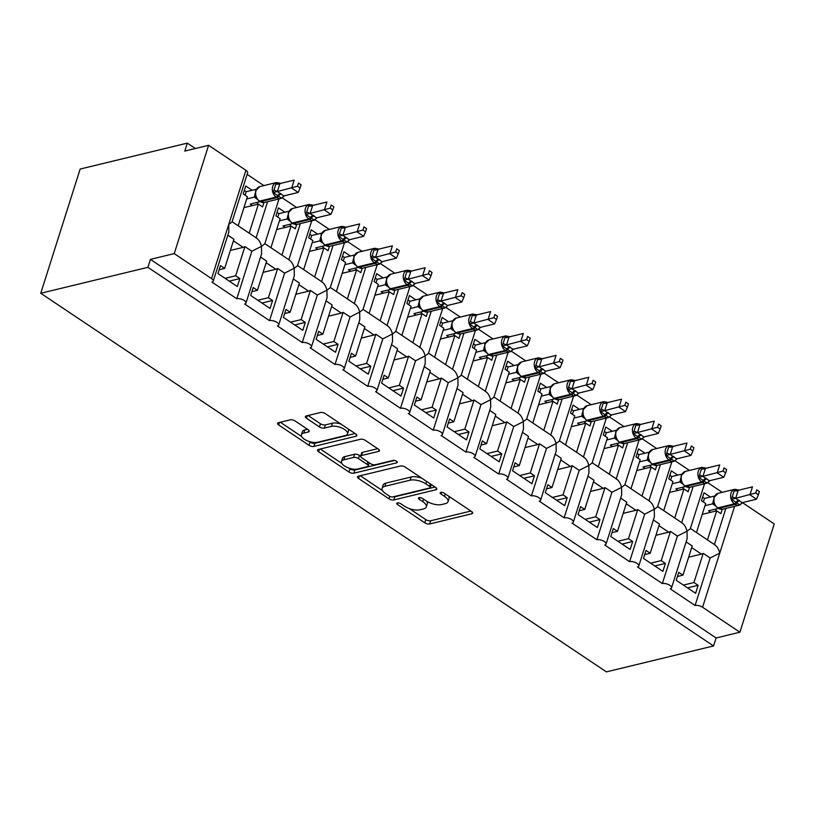 <?xml version="1.0" encoding="UTF-8"?>
<svg xmlns="http://www.w3.org/2000/svg" width="815" height="815" viewBox="0 0 815 815"><rect width="100%" height="100%" fill="white"/><g stroke="black" fill="none" stroke-linecap="round" stroke-linejoin="round"><path stroke-width="1.22" d="M397.323 502.916A2.526 1.06 -162.4 0 0 396.711 503.354A2.526 1.06 -162.4 0 0 397.486 504.516L424.788 522.792A3.617 1.518 -162.4 0 0 429.699 523.953L471.773 513.766A3.617 1.518 -162.4 0 0 472.649 513.134A3.617 1.518 -162.4 0 0 471.539 511.484L444.226 493.197A2.526 1.06 -162.4 0 0 440.793 492.392A2.526 1.06 -162.4 0 0 440.182 492.831A2.526 1.06 -162.4 0 0 440.956 493.992L444.491 496.355A11.563 4.849 -162.4 0 1 448.026 501.663A11.563 4.849 -162.4 0 1 445.235 503.67L441.73 504.526A11.563 4.849 -162.4 0 1 426.021 500.828L422.486 498.464A2.526 1.06 -162.4 0 0 419.053 497.649A2.526 1.06 -162.4 0 0 418.441 498.087A2.526 1.06 -162.4 0 0 419.216 499.249L422.751 501.622A11.563 4.849 -162.4 0 1 426.296 506.92A11.563 4.849 -162.4 0 1 423.494 508.937L419.99 509.783A11.563 4.849 -162.4 0 1 404.291 506.084L400.756 503.721A2.526 1.06 -162.4 0 0 397.323 502.916M295.142 420.998A3.617 1.518 -162.4 0 0 290.232 419.837L278.424 422.7A3.617 1.518 -162.4 0 0 277.548 423.321A3.617 1.518 -162.4 0 0 278.659 424.982L308.987 445.285A3.617 1.518 -162.4 0 0 313.897 446.437L355.972 436.259A3.617 1.518 -162.4 0 0 356.848 435.628A3.617 1.518 -162.4 0 0 355.737 433.967L325.409 413.663A3.617 1.518 -162.4 0 0 320.499 412.512L306.236 415.966A3.617 1.518 -162.4 0 0 305.37 416.587A3.617 1.518 -162.4 0 0 306.471 418.248L319.449 426.938A3.617 1.518 -162.4 0 0 324.36 428.089L331.43 426.388A9.668 4.055 -162.4 0 1 342.229 428.17A9.668 4.055 -162.4 0 1 347.516 433.906A9.668 4.055 -162.4 0 1 345.183 435.587L317.483 442.29A9.668 4.055 -162.4 0 1 306.695 440.507A9.668 4.055 -162.4 0 1 301.397 434.762A9.668 4.055 -162.4 0 1 303.74 433.091L308.355 431.97A3.617 1.518 -162.4 0 0 309.221 431.339A3.617 1.518 -162.4 0 0 308.121 429.678L295.142 420.998M713.563 645.949L147.902 267.33L40.75 293.268L606.411 671.876L713.563 645.949L716.09 637.982L739.898 632.216L702.581 607.246A5.522 2.313 17.6 0 0 695.083 605.474L670.205 588.827A5.522 2.313 -162.4 0 0 671.54 587.87A5.522 2.313 -162.4 0 0 668.514 584.589A5.522 2.313 -162.4 0 0 662.351 583.571L637.462 566.914A5.522 2.313 -162.4 0 0 638.797 565.956A5.522 2.313 -162.4 0 0 635.782 562.676A5.522 2.313 -162.4 0 0 629.608 561.657L604.73 545.001A5.522 2.313 -162.4 0 0 606.065 544.043A5.522 2.313 -162.4 0 0 603.039 540.763A5.522 2.313 -162.4 0 0 596.875 539.744L571.998 523.098A5.522 2.313 -162.4 0 0 573.332 522.13A5.522 2.313 -162.4 0 0 570.306 518.86A5.522 2.313 -162.4 0 0 564.143 517.841L539.265 501.184A5.522 2.313 -162.4 0 0 540.6 500.227A5.522 2.313 -162.4 0 0 537.574 496.946A5.522 2.313 -162.4 0 0 531.411 495.928L506.533 479.271A5.522 2.313 -162.4 0 0 507.867 478.313A5.522 2.313 -162.4 0 0 504.842 475.033A5.522 2.313 -162.4 0 0 498.668 474.014L473.79 457.368A5.522 2.313 -162.4 0 0 475.125 456.4A5.522 2.313 -162.4 0 0 472.099 453.13A5.522 2.313 -162.4 0 0 465.936 452.101L441.058 435.454A5.522 2.313 -162.4 0 0 442.392 434.497A5.522 2.313 -162.4 0 0 439.366 431.216A5.522 2.313 -162.4 0 0 433.203 430.198L408.325 413.541A5.522 2.313 -162.4 0 0 409.66 412.584A5.522 2.313 -162.4 0 0 406.634 409.303A5.522 2.313 -162.4 0 0 400.471 408.284L375.593 391.628A5.522 2.313 -162.4 0 0 376.927 390.67A5.522 2.313 -162.4 0 0 373.902 387.39A5.522 2.313 -162.4 0 0 367.728 386.371L342.85 369.725A5.522 2.313 -162.4 0 0 344.185 368.757A5.522 2.313 -162.4 0 0 341.159 365.487A5.522 2.313 -162.4 0 0 334.996 364.468L310.118 347.811A5.522 2.313 -162.4 0 0 311.452 346.854A5.522 2.313 -162.4 0 0 308.427 343.573A5.522 2.313 -162.4 0 0 302.263 342.555L277.385 325.898A5.522 2.313 -162.4 0 0 278.72 324.94A5.522 2.313 -162.4 0 0 275.694 321.66A5.522 2.313 -162.4 0 0 269.531 320.641L244.653 303.995A5.522 2.313 -162.4 0 0 245.987 303.027A5.522 2.313 -162.4 0 0 242.962 299.757A5.522 2.313 -162.4 0 0 236.788 298.728L211.91 282.082A5.522 2.313 -162.4 0 0 213.245 281.124A5.522 2.313 -162.4 0 0 211.554 278.587L174.237 253.608L208.589 145.314L184.781 151.081L187.307 143.124L195.376 148.513M358.366 476.204A3.617 1.518 -162.4 0 0 357.5 476.836A3.617 1.518 -162.4 0 0 358.6 478.487L388.938 498.79A3.617 1.518 -162.4 0 0 393.839 499.952L435.913 489.764A3.617 1.518 -162.4 0 0 436.789 489.132A3.617 1.518 -162.4 0 0 435.679 487.482L405.35 467.178A3.617 1.518 -162.4 0 0 400.44 466.017L358.366 476.204M348.963 472.038L318.634 451.734A3.617 1.518 -162.4 0 1 317.524 450.074A3.617 1.518 -162.4 0 1 318.4 449.452L360.464 439.265A3.617 1.518 -162.4 0 1 365.375 440.426L378.354 449.116A3.617 1.518 -162.4 0 1 379.464 450.766A3.617 1.518 -162.4 0 1 378.588 451.398L361.524 455.524A3.617 1.518 -162.4 0 0 360.658 456.156A3.617 1.518 -162.4 0 0 361.758 457.816L370.377 463.572A3.617 1.518 -162.4 0 0 375.277 464.733L393.044 460.434A2.526 1.06 -162.4 0 1 395.866 460.903A2.526 1.06 -162.4 0 1 397.251 462.4A2.526 1.06 -162.4 0 1 396.64 462.839L353.873 473.189A3.617 1.518 -162.4 0 1 348.963 472.038L349.971 468.849L348.749 468.034M219.164 269.745L224.665 268.41L220.478 265.609L217.951 273.565L237.328 286.544L239.855 278.577L235.667 275.776L244.918 246.588L251.866 251.234L236.788 298.728M224.665 268.41L233.925 239.223L227.833 235.148M244.918 246.588A8.099 4.187 123.8 0 1 243.135 247.353L230.36 250.45M225.072 278.333L235.667 275.776M256.073 237.939C258.569 239.264 260.362 242.065 261.472 246.354L251.866 251.234M279.005 198.931L264.732 243.93L261.472 246.354L261.584 253.842L245.987 303.027M267.575 201.702L256.124 237.807M208.589 145.314L245.906 170.294A5.522 2.313 -162.4 0 1 247.597 172.831L232 222.016L228.73 224.441L228.852 231.939L213.245 281.124M251.896 291.658L257.397 290.323L253.21 287.522L250.684 295.478L270.06 308.447L272.587 300.49L268.4 297.679L277.66 268.492L284.598 273.137L269.531 320.641M257.397 290.323L266.658 261.136L260.566 257.061M277.66 268.492A8.099 4.187 123.8 0 1 275.877 269.266L263.102 272.353M257.805 300.246L268.4 297.679M288.816 259.853C291.301 261.167 293.094 263.978 294.205 268.257L284.598 273.137M311.738 220.845L297.465 265.833L294.205 268.257L294.317 275.755L278.72 324.94M300.307 223.616L288.856 259.71M284.629 313.561L290.13 312.237L285.943 309.425L283.416 317.392L302.793 330.36L305.319 322.394L301.132 319.592L310.393 290.405L317.33 295.05L302.263 342.555M290.13 312.237L299.39 283.039L293.298 278.964M310.393 290.405A8.099 4.187 123.8 0 1 308.61 291.169L295.835 294.266M290.537 322.159L301.132 319.592M321.548 281.766C324.034 283.08 325.837 285.882 326.937 290.171L317.33 295.05M344.47 242.758L330.207 287.746L326.937 290.171L327.06 297.669L311.452 346.854M333.04 245.519L321.589 281.623M317.361 335.474L322.872 334.14L318.675 331.338L316.149 339.305L335.536 352.274L338.062 344.307L333.865 341.505L343.125 312.318L350.063 316.964L334.996 364.468M322.872 334.14L332.123 304.953L326.041 300.878M343.125 312.318A8.099 4.187 123.8 0 1 341.342 313.082L328.567 316.179M323.28 344.073L333.865 341.505M354.281 303.679C356.766 304.993 358.569 307.795 359.67 312.084L350.063 316.964M377.213 264.671L362.94 309.659L359.67 312.084L359.792 319.582L344.185 368.757M365.772 267.432L354.321 303.537M350.104 357.388L355.605 356.053L351.418 353.252L348.891 361.208L368.268 374.187L370.794 366.22L366.597 363.419L375.858 334.221L382.805 338.867L367.728 386.371M355.605 356.053L364.865 326.866L358.773 322.791M375.858 334.221A8.099 4.187 123.8 0 1 374.075 334.996L361.3 338.082M356.012 365.976L366.597 363.419M387.013 325.582C389.509 326.907 391.302 329.708 392.412 333.997L382.805 338.867M409.945 286.574L395.672 331.562L392.412 333.997L392.524 341.485L376.927 390.67M398.515 289.345L387.064 325.44M382.836 379.291L388.337 377.966L384.15 375.155L381.624 383.121L401 396.09L403.527 388.134L399.34 385.322L408.6 356.135L415.538 360.78L400.471 408.284M388.337 377.966L397.598 348.779L391.506 344.694M408.6 356.135A8.099 4.187 123.8 0 1 406.817 356.909L394.042 359.996M388.745 387.889L399.34 385.322M419.745 347.496C422.241 348.81 424.034 351.611 425.145 355.9L415.538 360.78M442.677 308.488L428.405 353.476L425.145 355.9L425.257 363.398L409.66 412.584M431.247 311.259L419.796 347.353M415.569 401.204L421.07 399.87L416.883 397.068L414.356 405.035L433.733 418.003L436.259 410.037L432.072 407.235L441.333 378.048L448.27 382.693L433.203 430.198M421.07 399.87L430.33 370.682L424.238 366.607M441.333 378.048A8.099 4.187 123.8 0 1 439.55 378.812L426.775 381.909M421.477 409.802L432.072 407.235M452.488 369.409C454.974 370.723 456.777 373.525 457.877 377.814L448.27 382.693M475.41 330.401L461.137 375.389L457.877 377.814L457.999 385.312L442.392 434.497M463.98 333.162L452.529 369.266M448.301 423.117L453.812 421.783L449.615 418.981L447.089 426.938L466.475 439.917L468.992 431.95L464.805 429.148L474.065 399.961L481.003 404.607L465.936 452.101M453.812 421.783L463.063 392.596L456.981 388.521M474.065 399.961A8.099 4.187 123.8 0 1 472.282 400.725L459.507 403.822M454.21 431.706L464.805 429.148M485.22 391.312C487.706 392.636 489.509 395.438 490.61 399.727L481.003 404.607M508.153 352.304L493.88 397.302L490.61 399.727L490.732 407.215L475.125 456.4M496.712 355.075L485.261 391.18M481.044 445.031L486.545 443.696L482.348 440.895L479.831 448.851L499.208 461.82L501.734 453.863L497.537 451.052L506.798 421.864L513.735 426.51L498.668 474.014M486.545 443.696L495.805 414.509L489.713 410.434M506.798 421.864A8.099 4.187 123.8 0 1 505.015 422.639L492.24 425.725M486.952 453.619L497.537 451.052M517.953 413.225C520.449 414.54 522.242 417.351 523.352 421.63L513.735 426.51M540.885 374.217L526.612 419.205L523.352 421.63L523.464 429.128L507.867 478.313M529.455 376.988L518.004 413.083M513.776 466.934L519.277 465.61L515.09 462.798L512.564 470.764L531.94 483.733L534.467 475.766L530.28 472.965L539.54 443.778L546.478 448.423L531.411 495.928M519.277 465.61L528.538 436.412L522.446 432.337M539.54 443.778A8.099 4.187 123.8 0 1 537.757 444.542L524.972 447.639M519.685 475.532L530.28 472.965M550.685 435.139C553.181 436.453 554.974 439.254 556.085 443.543L546.478 448.423M573.617 396.131L559.345 441.119L556.085 443.543L556.197 451.041L540.6 500.227M562.187 398.892L550.736 434.996M546.508 488.847L552.01 487.513L547.823 484.711L545.296 492.678L564.673 505.646L567.199 497.68L563.012 494.878L572.273 465.691L579.21 470.337L564.143 517.841M552.01 487.513L561.27 458.325L555.178 454.25M572.273 465.691A8.099 4.187 123.8 0 1 570.49 466.455L557.715 469.552M552.417 497.445L563.012 494.878M583.428 457.052C585.914 458.366 587.717 461.168 588.817 465.457L579.21 470.337M606.35 418.034L592.077 463.032L588.817 465.457L588.939 472.945L573.332 522.13M594.919 420.805L583.469 456.909M579.241 510.761L584.742 509.426L580.555 506.624L578.029 514.581L597.405 527.55L599.932 519.593L595.745 516.792L605.005 487.594L611.943 492.24L596.875 539.744M584.742 509.426L594.003 480.239L587.921 476.164M605.005 487.594A8.099 4.187 123.8 0 1 603.222 488.368L590.447 491.455M585.15 519.349L595.745 516.792M616.16 478.955C618.646 480.28 620.449 483.081 621.55 487.37L611.943 492.24M639.092 439.947L624.82 484.935L621.55 487.37L621.672 494.858L606.065 544.043M627.652 442.718L616.201 478.812M611.984 532.664L617.485 531.339L613.288 528.528L610.761 536.494L630.148 549.463L632.674 541.506L628.477 538.695L637.738 509.507L644.675 514.153L629.608 561.657M617.485 531.339L626.745 502.152L620.653 498.067M637.738 509.507A8.099 4.187 123.8 0 1 635.955 510.282L623.18 513.369M617.892 541.262L628.477 538.695M648.893 500.868C651.389 502.183 653.182 504.984 654.282 509.273L644.675 514.153M671.825 461.861L657.552 506.849L654.282 509.273L654.404 516.771L638.797 565.956M660.394 464.632L648.944 500.726M644.716 554.577L650.217 553.242L646.03 550.441L643.504 558.407L662.88 571.376L665.407 563.409L661.22 560.608L670.47 531.421L677.418 536.066L662.351 583.571M650.217 553.242L659.478 524.055L653.386 519.98M670.47 531.421A8.099 4.187 123.8 0 1 668.697 532.185L655.912 535.282M650.625 563.175L661.22 560.608M681.625 522.782C684.121 524.096 685.914 526.898 687.025 531.186L677.418 536.066M704.557 483.774L690.285 528.762L687.025 531.186L687.137 538.684L671.54 587.87M693.127 486.535L681.676 522.639M238.184 225.796L247.393 196.751L243.206 193.939L245.733 185.983L252.151 190.272M263.968 202.558L262.583 206.918L258.396 204.107L249.186 233.161M263.897 185.596L247.118 174.359M258.396 204.107L243.95 207.611M270.916 247.709L280.136 218.654L275.939 215.853L278.465 207.896L284.883 212.185M296.701 224.471L295.315 228.821L291.128 226.02L281.919 255.064M296.629 207.499L282.326 197.933M291.128 226.02L276.682 229.514M303.649 269.612L312.868 240.568L308.671 237.766L311.198 229.799L317.616 234.099M329.433 246.385L328.058 250.735L323.861 247.933L314.651 276.978M329.362 229.412L315.069 219.836M323.861 247.933L309.425 251.428M336.391 291.526L345.601 262.481L341.414 259.679L343.94 251.713L350.348 256.012M362.176 268.288L360.79 272.648L356.603 269.846L347.384 298.891M362.105 251.326L347.801 241.749M356.603 269.846L342.157 273.341M369.124 313.439L378.333 284.394L374.146 281.582L376.673 273.626L383.091 277.915M394.908 290.201L393.523 294.561L389.336 291.75L380.116 320.794M394.837 273.229L380.534 263.663M389.336 291.75L374.89 295.244M401.856 335.352L411.066 306.297L406.879 303.496L409.405 295.529L415.823 299.828M427.641 312.114L426.255 316.464L422.068 313.663L412.859 342.707M427.569 295.142L413.266 285.576M422.068 313.663L407.622 317.157M434.589 357.255L443.808 328.211L439.611 325.409L442.138 317.443L448.556 321.742M460.373 334.028L458.998 338.378L454.801 335.576L445.591 364.621M460.302 317.055L446.009 307.479M454.801 335.576L440.365 339.071M467.331 379.169L476.541 350.124L472.354 347.312L474.88 339.356L481.288 343.645M493.106 355.931L491.73 360.291L487.543 357.479L478.324 386.534M493.044 338.969L478.741 329.392M487.543 357.479L473.097 360.984M500.064 401.082L509.273 372.027L505.086 369.226L507.613 361.269L514.031 365.558M525.848 377.844L524.463 382.194L520.276 379.393L511.056 408.437M525.777 360.872L511.474 351.306M520.276 379.393L505.83 382.887M532.796 422.985L542.006 393.94L537.818 391.139L540.345 383.172L546.763 387.471M558.581 399.757L557.195 404.108L553.008 401.306L543.799 430.351M558.509 382.785L544.206 373.209M553.008 401.306L538.562 404.8M565.529 444.898L574.748 415.854L570.551 413.052L573.077 405.086L579.496 409.385M591.313 421.661L589.938 426.021L585.741 423.219L576.531 452.264M591.242 404.698L576.949 395.122M585.741 423.219L571.305 426.714M598.261 466.812L607.481 437.767L603.294 434.955L605.82 426.999L612.228 431.288M624.045 443.574L622.67 447.934L618.483 445.122L609.263 474.167M623.984 426.602L609.681 417.036M618.483 445.122L604.037 448.617M631.004 488.715L640.213 459.67L636.026 456.869L638.553 448.902L644.971 453.201M656.788 465.487L655.403 469.837L651.216 467.036L641.996 496.08M656.717 448.515L642.414 438.939M651.216 467.036L636.77 470.53M663.736 510.628L672.945 481.584L668.758 478.782L671.285 470.815L677.703 475.114M689.521 487.401L688.135 491.751L683.948 488.949L674.739 517.994M689.449 470.428L675.146 460.852M683.948 488.949L669.502 492.443M677.448 576.49L682.95 575.156L678.763 572.354L676.236 580.311L695.613 593.289L698.139 585.323L693.952 582.521L703.213 553.334L710.15 557.98L695.083 605.474M682.95 575.156L692.21 545.968L686.118 541.894M703.213 553.334A8.099 4.187 123.8 0 1 701.43 554.098L688.655 557.195M683.357 585.078L693.952 582.521M725.859 508.448L714.409 544.552M710.15 557.98L719.757 553.1C718.657 548.811 716.854 546.009 714.368 544.685M696.468 532.541L705.688 503.497L701.491 500.685L704.017 492.729L710.436 497.018M722.253 509.304L720.878 513.664L716.68 510.852L707.471 539.907M722.182 492.331L707.889 482.765M716.68 510.852L702.245 514.357M742.638 502.774L774.25 523.933L739.898 632.216M147.902 267.33L150.429 259.374L174.237 253.608M150.429 259.374L716.09 637.982M40.75 293.268L80.155 169.051L187.307 143.124M687.544 587.89L698.139 585.323M654.812 565.977L665.407 563.409M622.079 544.063L632.674 541.506M589.347 522.16L599.932 519.593M556.604 500.247L567.199 497.68M523.872 478.334L534.467 475.766M491.139 456.42L501.734 453.863M458.407 434.517L468.992 431.95M425.674 412.604L436.259 410.037M392.932 390.691L403.527 388.134M360.199 368.788L370.794 366.22M327.467 346.874L338.062 344.307M294.735 324.961L305.319 322.394M261.992 303.048L272.587 300.49M229.26 281.144L239.855 278.577M426.296 506.92L427.305 503.741A11.563 4.849 -162.4 0 0 426.805 501.327M448.026 501.663L449.045 498.474A11.563 4.849 -162.4 0 0 448.576 496.111M409.293 508.56L425.807 519.613A3.617 1.518 -162.4 0 0 430.707 520.765L470.887 511.046M393.268 496.804A3.617 1.518 -162.4 0 0 394.857 496.763L435.027 487.044M360.271 475.746L382.571 490.671M389.376 496.111A2.526 1.06 -162.4 0 0 392.81 496.916L429.739 487.981A2.526 1.06 -162.4 0 0 430.351 487.543A2.526 1.06 -162.4 0 0 429.576 486.382L425.858 483.886A11.563 4.849 -162.4 0 0 410.149 480.188L384.904 486.3A11.563 4.849 -162.4 0 0 382.113 488.307A11.563 4.849 -162.4 0 0 385.648 493.615L389.376 496.111M421.854 478.232A11.563 4.849 -162.4 0 0 411.157 476.999L410.149 480.188M382.113 488.307L383.121 485.119A11.563 4.849 -162.4 0 1 385.913 483.112L411.157 476.999M341.842 463.409L320.295 448.994M377.702 448.668L362.543 452.345A3.617 1.518 -162.4 0 0 361.666 452.967L360.658 456.156M394.409 460.444L354.882 470.011L353.873 473.189M343.828 459.813A9.668 4.055 -162.4 0 0 341.485 461.494A9.668 4.055 -162.4 0 0 346.782 467.229A9.668 4.055 -162.4 0 0 357.571 469.012L367.331 466.659A3.617 1.518 -162.4 0 0 368.207 466.027A3.617 1.518 -162.4 0 0 367.096 464.367L358.488 458.601A3.617 1.518 -162.4 0 0 353.578 457.449L343.828 459.813L344.837 456.624A9.668 4.055 -162.4 0 0 342.494 458.305L341.485 461.494M368.207 466.027L369.215 462.839A3.617 1.518 -162.4 0 0 369.226 462.808M344.837 456.624L354.596 454.261A3.617 1.518 -162.4 0 1 359.497 455.422L360.648 456.186M349.971 468.849A3.617 1.518 -162.4 0 0 354.882 470.011M301.397 434.762L302.406 431.583A9.668 4.055 -162.4 0 1 304.749 429.902L307.459 429.24M347.516 433.906L348.535 430.728A9.668 4.055 -162.4 0 0 348.28 428.975M340.935 424.065A9.668 4.055 -162.4 0 0 332.439 423.199L331.43 426.388M308.141 415.507L320.468 423.749A3.617 1.518 -162.4 0 0 325.368 424.91L332.439 423.199M308.997 441.424L310.006 442.097A3.617 1.518 -162.4 0 0 314.906 443.258L355.085 433.529M280.329 422.241L301.652 436.514M741.63 502.916A4.044 0.703 27.6 0 0 741.874 503.191L739.908 504.994L731.462 499.34L734.621 489.387L737.514 489.774M755.76 492.983L758.378 494.736L759.386 491.557L756.768 489.805L755.76 492.983L735.568 498.291L742.119 502.672L756.483 499.198L749.943 494.807L752.459 486.85L738.207 490.304L735.68 498.26M756.768 489.805L759.386 491.557M734.621 489.387L738.207 490.304M710.731 512.299L708.5 510.811L718.26 508.448M715.285 505.83L712.646 503.833L713.502 499.982M704.985 505.687L712.646 503.833M703.376 501.948L704.486 498.464L714.592 496.019M702.601 497.201L704.486 498.464M713.634 501.307L714.47 504.475L717.282 507.796A1.844 0.947 -56.2 0 0 717.801 507.867L718.586 508.387A7.916 5.909 76.4 0 0 722.62 509.232L739.286 505.198A7.916 5.909 -103.6 0 1 735.252 504.353L718.586 508.387A1.844 0.947 123.8 0 1 718.066 508.326L722.62 509.232M714.327 503.487L712.748 503.813M735.568 498.291L731.462 499.34M742.119 502.672L739.908 504.994M758.378 494.736L756.483 499.198M716.242 508.937L715.55 511.127M708.897 481.003A4.044 0.703 27.6 0 0 709.132 481.278L707.175 483.081L698.73 477.427L701.888 467.474L704.781 467.871M723.027 471.08L725.635 472.832L726.644 469.644L724.036 467.892L723.027 471.08L702.836 476.378L709.386 480.758L723.751 477.284L717.2 472.904L719.727 464.937L705.464 468.391L702.938 476.357M724.036 467.892L726.644 469.644M701.888 467.474L705.464 468.391M677.999 490.386L675.767 488.898L685.517 486.535M682.552 483.916L679.914 481.93L680.769 478.079M672.253 483.784L679.914 481.93M670.643 480.035L671.743 476.551L681.849 474.106M669.869 475.288L671.743 476.551M680.892 479.393L681.737 482.562L684.549 485.893A1.844 0.947 -56.2 0 0 685.069 485.954L685.853 486.474A7.916 5.909 76.4 0 0 689.887 487.319L706.554 483.285A7.916 5.909 -103.6 0 1 702.52 482.439L685.853 486.474A1.844 0.947 123.8 0 1 685.334 486.412L689.887 487.319M681.595 481.573L680.016 481.899M702.836 476.378L698.73 477.427M709.386 480.758L707.175 483.081M725.635 472.832L723.751 477.284M683.51 487.024L682.807 489.224M676.165 459.1A4.044 0.703 27.6 0 0 676.399 459.375L674.443 461.168L665.998 455.514L669.146 445.561L672.049 445.958M690.285 449.167L692.903 450.919L693.911 447.741L691.293 445.988L690.285 449.167L670.103 454.464L676.654 458.855L691.018 455.371L684.468 450.99L686.994 443.024L672.732 446.477L670.205 454.444M691.293 445.988L693.911 447.741M669.146 445.561L672.732 446.477M645.256 468.472L643.035 466.985L652.784 464.621M649.81 462.003L647.181 460.017L648.037 456.166M639.52 461.871L647.181 460.017M637.911 458.132L639.011 454.638L649.117 452.193M637.126 453.385L639.011 454.638M648.159 457.48L649.005 460.648L651.806 463.98A1.844 0.947 -56.2 0 0 652.326 464.041L653.11 464.57A7.916 5.909 76.4 0 0 657.145 465.416L673.822 461.382A7.916 5.909 -103.6 0 1 669.787 460.536L653.11 464.57A1.844 0.947 123.8 0 1 652.601 464.509L657.145 465.416M648.862 459.66L647.283 459.986M670.103 454.464L665.998 455.514M676.654 458.855L674.443 461.168M692.903 450.919L691.018 455.371M650.767 465.11L650.075 467.311M643.422 437.186A4.044 0.703 27.6 0 0 643.667 437.461L641.7 439.254L633.255 433.6L636.413 423.647L639.317 424.045M657.552 427.254L660.17 429.006L661.179 425.827L658.561 424.075L657.552 427.254L637.361 432.561L643.911 436.942L658.275 433.458L651.735 429.077L654.262 421.121L639.999 424.574L637.473 432.531M658.561 424.075L661.179 425.827M636.413 423.647L639.999 424.574M612.523 446.569L610.303 445.072L620.052 442.718M617.077 440.09L614.439 438.103L615.294 434.252M606.778 439.957L614.439 438.103M605.168 436.219L606.279 432.734L616.385 430.289M604.394 431.471L606.279 432.734M615.427 435.567L616.262 438.735L619.074 442.066A1.844 0.947 -56.2 0 0 619.594 442.127L620.378 442.657A7.916 5.909 76.4 0 0 624.412 443.503L641.079 439.468A7.916 5.909 -103.6 0 1 637.045 438.623L620.378 442.657A1.844 0.947 123.8 0 1 619.858 442.596L624.412 443.503M616.12 437.757L614.551 438.083M637.361 432.561L633.255 433.6M643.911 436.942L641.7 439.254M660.17 429.006L658.275 433.458M618.035 443.207L617.342 445.397M610.69 415.273A4.044 0.703 27.6 0 0 610.934 415.548L608.968 417.351L600.523 411.697L603.681 401.744L606.574 402.131M624.82 405.35L627.438 407.093L628.447 403.914L625.828 402.162L624.82 405.35L604.628 410.648L611.179 415.029L625.543 411.555L619.003 407.174L621.529 399.207L607.267 402.661L604.74 410.617M625.828 402.162L628.447 403.914M603.681 401.744L607.267 402.661M579.791 424.656L577.56 423.168L587.32 420.805M584.345 418.187L581.706 416.2L582.562 412.349M574.045 418.054L581.706 416.2M572.436 414.305L573.546 410.821L583.652 408.376M571.661 409.558L573.546 410.821M582.694 413.663L583.53 416.832L586.342 420.153A1.844 0.947 -56.2 0 0 586.861 420.224L587.646 420.744A7.916 5.909 76.4 0 0 591.68 421.589L608.347 417.555A7.916 5.909 -103.6 0 1 604.312 416.71L587.646 420.744A1.844 0.947 123.8 0 1 587.126 420.683L591.68 421.589M583.387 415.844L581.808 416.17M604.628 410.648L600.523 411.697M611.179 415.029L608.968 417.351M627.438 407.093L625.543 411.555M585.302 421.294L584.61 423.494M577.957 393.36A4.044 0.703 27.6 0 0 578.192 393.645L576.236 395.438L567.79 389.784L570.948 379.831L573.841 380.228M592.087 383.437L594.695 385.189L595.704 382.001L593.096 380.259L592.087 383.437L571.896 388.735L578.446 393.125L592.811 389.641L586.26 385.261L588.787 377.294L574.524 380.748L572.008 388.714M593.096 380.259L595.704 382.001M570.948 379.831L574.524 380.748M547.059 402.742L544.827 401.255L554.577 398.892M551.612 396.273L548.974 394.287L549.83 390.436M541.313 396.141L548.974 394.287M539.703 392.402L540.814 388.908L550.909 386.463M538.929 387.655L540.814 388.908M549.962 391.75L550.797 394.918L553.609 398.25A1.844 0.947 -56.2 0 0 554.129 398.311L554.913 398.841A7.916 5.909 76.4 0 0 558.947 399.676L575.614 395.642A7.916 5.909 -103.6 0 1 571.58 394.806L554.913 398.841A1.844 0.947 123.8 0 1 554.394 398.769L558.947 399.676M550.655 393.93L549.076 394.256M571.896 388.735L567.79 389.784M578.446 393.125L576.236 395.438M594.695 385.189L592.811 389.641M552.57 399.381L551.867 401.581M545.225 371.457A4.044 0.703 27.6 0 0 545.459 371.732L543.503 373.525L535.058 367.871L538.216 357.917L541.109 358.315M559.345 361.524L561.963 363.276L562.971 360.098L560.353 358.345L559.345 361.524L539.163 366.821L545.714 371.212L560.078 367.728L553.528 363.347L556.054 355.391L541.792 358.834L539.265 366.801M560.353 358.345L562.971 360.098M538.216 357.917L541.792 358.834M514.326 380.839L512.095 379.342L521.845 376.988M518.87 374.36L516.241 372.373L517.097 368.523M508.58 374.228L516.241 372.373M506.971 370.489L508.071 367.005L518.177 364.549M506.186 365.741L508.071 367.005M517.219 369.837L518.065 373.005L520.866 376.336A1.844 0.947 -56.2 0 0 521.386 376.398L522.17 376.927A7.916 5.909 76.4 0 0 526.205 377.773L542.882 373.739A7.916 5.909 -103.6 0 1 538.847 372.893L522.17 376.927A1.844 0.947 123.8 0 1 521.661 376.866L526.205 377.773M517.922 372.017L516.343 372.353M539.163 366.821L535.058 367.871M545.714 371.212L543.503 373.525M561.963 363.276L560.078 367.728M519.838 377.467L519.135 379.668M512.482 349.543A4.044 0.703 27.6 0 0 512.727 349.818L510.771 351.622L502.315 345.968L505.473 336.014L508.377 336.401M526.612 339.611L529.23 341.363L530.239 338.184L527.621 336.432L526.612 339.611L506.421 344.918L512.971 349.299L527.346 345.825L520.795 341.434L523.322 333.478L509.059 336.931L506.533 344.888M527.621 336.432L530.239 338.184M505.473 336.014L509.059 336.931M481.584 358.926L479.363 357.439L489.112 355.075M486.137 352.457L483.499 350.46L484.355 346.609M475.848 352.314L483.499 350.46M474.228 348.576L475.339 345.091L485.445 342.646M473.454 343.828L475.339 345.091M484.487 347.934L485.322 351.092L488.134 354.423A1.844 0.947 -56.2 0 0 488.654 354.494L489.438 355.014A7.916 5.909 76.4 0 0 493.472 355.86L510.139 351.825A7.916 5.909 -103.6 0 1 506.105 350.98L489.438 355.014A1.844 0.947 123.8 0 1 488.919 354.953L493.472 355.86M485.19 350.114L483.611 350.44M506.421 344.918L502.315 345.968M512.971 349.299L510.771 351.622M529.23 341.363L527.346 345.825M487.095 355.564L486.402 357.754M479.75 327.63A4.044 0.703 27.6 0 0 479.994 327.905L478.028 329.708L469.583 324.054L472.741 314.101L475.644 314.498M493.88 317.707L496.498 319.46L497.507 316.271L494.888 314.519L493.88 317.707L473.688 323.005L480.239 327.386L494.603 323.912L488.063 319.531L490.589 311.564L476.327 315.018L473.8 322.985M494.888 314.519L497.507 316.271M472.741 314.101L476.327 315.018M448.851 337.013L446.63 335.525L456.38 333.162M453.405 330.544L450.766 328.557L451.622 324.706M443.105 330.411L450.766 328.557M441.496 326.662L442.606 323.178L452.712 320.733M440.721 321.915L442.606 323.178M451.755 326.02L452.59 329.179L455.402 332.52A1.844 0.947 -56.2 0 0 455.921 332.581L456.706 333.101A7.916 5.909 76.4 0 0 460.74 333.946L477.407 329.912A7.916 5.909 -103.6 0 1 473.372 329.066L456.706 333.101A1.844 0.947 123.8 0 1 456.186 333.04L460.74 333.946M452.447 328.201L450.868 328.527M473.688 323.005L469.583 324.054M480.239 327.386L478.028 329.708M496.498 319.46L494.603 323.912M454.363 333.651L453.67 335.851M447.017 305.727A4.044 0.703 27.6 0 0 447.252 306.002L445.296 307.795L436.85 302.141L440.008 292.188L442.902 292.585M461.147 295.794L463.755 297.546L464.764 294.368L462.156 292.616L461.147 295.794L440.956 301.092L447.506 305.482L461.871 301.998L455.32 297.618L457.847 289.651L443.594 293.105L441.068 301.071M462.156 292.616L464.764 294.368M440.008 292.188L443.594 293.105M416.119 315.099L413.888 313.612L423.637 311.248M420.672 308.63L418.034 306.644L418.89 302.793M410.373 308.498L418.034 306.644M408.763 304.759L409.874 301.265L419.97 298.82M407.989 300.012L409.874 301.265M419.022 304.107L419.857 307.275L422.669 310.607A1.844 0.947 -56.2 0 0 423.189 310.668L423.973 311.198A7.916 5.909 76.4 0 0 428.007 312.043L444.674 308.009A7.916 5.909 -103.6 0 1 440.64 307.163L423.973 311.198A1.844 0.947 123.8 0 1 423.454 311.136L428.007 312.043M419.715 306.287L418.136 306.613M440.956 301.092L436.85 302.141M447.506 305.482L445.296 307.795M463.755 297.546L461.871 301.998M421.63 311.738L420.927 313.938M414.285 283.814A4.044 0.703 27.6 0 0 414.519 284.089L412.563 285.882L404.118 280.238L407.276 270.285L410.169 270.672M428.405 273.881L431.023 275.633L432.031 272.454L429.413 270.702L428.405 273.881L408.223 279.188L414.774 283.569L429.138 280.095L422.588 275.704L425.114 267.748L410.852 271.201L408.325 279.158M429.413 270.702L432.031 272.454M407.276 270.285L410.852 271.201M383.386 293.196L381.155 291.699L390.905 289.345M387.93 286.717L385.301 284.73L386.157 280.88M377.64 286.585L385.301 284.73M376.031 282.846L377.131 279.362L387.237 276.917M375.257 278.098L377.131 279.362M386.279 282.204L387.125 285.362L389.937 288.693A1.844 0.947 -56.2 0 0 390.446 288.755L391.241 289.284A7.916 5.909 76.4 0 0 395.275 290.13L411.942 286.096A7.916 5.909 -103.6 0 1 407.907 285.25L391.241 289.284A1.844 0.947 123.8 0 1 390.721 289.223L395.275 290.13M386.982 284.384L385.403 284.71M408.223 279.188L404.118 280.238M414.774 283.569L412.563 285.882M431.023 275.633L429.138 280.095M388.898 289.834L388.195 292.025M381.542 261.9A4.044 0.703 27.6 0 0 381.787 262.175L379.831 263.978L371.375 258.324L374.533 248.371L377.437 248.758M395.672 251.978L398.291 253.72L399.299 250.541L396.681 248.789L395.672 251.978L375.481 257.275L382.031 261.656L396.406 258.182L389.855 253.801L392.382 245.835L378.119 249.288L375.593 257.245M396.681 248.789L399.299 250.541M374.533 248.371L378.119 249.288M350.644 271.283L348.423 269.796L358.172 267.432M355.197 264.814L352.559 262.827L353.415 258.976M344.908 264.681L352.559 262.827M343.298 260.932L344.399 257.448L354.505 255.003M342.514 256.185L344.399 257.448M353.547 260.291L354.393 263.459L357.194 266.78A1.844 0.947 -56.2 0 0 357.714 266.851L358.498 267.371A7.916 5.909 76.4 0 0 362.532 268.216L379.199 264.182A7.916 5.909 -103.6 0 1 375.165 263.337L358.498 267.371A1.844 0.947 123.8 0 1 357.979 267.31L362.532 268.216M354.25 262.471L352.671 262.797M375.481 257.275L371.375 258.324M382.031 261.656L379.831 263.978M398.291 253.72L396.406 258.182M356.155 267.921L355.462 270.122M348.81 239.987A4.044 0.703 27.6 0 0 349.054 240.272L347.088 242.065L338.643 236.411L341.801 226.458L344.704 226.855M362.94 230.064L365.558 231.817L366.567 228.628L363.948 226.886L362.94 230.064L342.748 235.362L349.299 239.753L363.663 236.268L357.123 231.888L359.649 223.921L345.387 227.375L342.86 235.341M363.948 226.886L366.567 228.628M341.801 226.458L345.387 227.375M317.911 249.37L315.69 247.882L325.44 245.519M322.465 242.901L319.826 240.914L320.682 237.063M312.165 242.768L319.826 240.914M310.556 239.029L311.666 235.535L321.772 233.09M309.781 234.282L311.666 235.535M320.815 238.377L321.65 241.535L324.462 244.877A1.844 0.947 -56.2 0 0 324.981 244.938L325.766 245.468A7.916 5.909 76.4 0 0 329.8 246.303L346.467 242.269A7.916 5.909 -103.6 0 1 342.432 241.434L325.766 245.468A1.844 0.947 123.8 0 1 325.246 245.397L329.8 246.303M321.507 240.557L319.928 240.883M342.748 235.362L338.643 236.411M349.299 239.753L347.088 242.065M365.558 231.817L363.663 236.268M323.423 246.008L322.73 248.208M316.077 218.084A4.044 0.703 27.6 0 0 316.322 218.359L314.356 220.152L305.91 214.498L309.068 204.545L311.962 204.942M330.207 208.151L332.815 209.903L333.834 206.725L331.216 204.972L330.207 208.151L310.016 213.449L316.566 217.839L330.931 214.355L324.38 209.975L326.907 202.018L312.654 205.462L310.128 213.428M331.216 204.972L333.834 206.725M309.068 204.545L312.654 205.462M285.179 227.467L282.948 225.969L292.697 223.616M289.733 220.987L287.094 219.001L287.95 215.15M279.433 220.855L287.094 219.001M277.823 217.116L278.934 213.632L289.04 211.187M277.049 212.369L278.934 213.632M288.082 216.464L288.918 219.632L291.729 222.964A1.844 0.947 -56.2 0 0 292.249 223.025L293.033 223.555A7.916 5.909 76.4 0 0 297.068 224.4L313.734 220.366A7.916 5.909 -103.6 0 1 309.7 219.52L293.033 223.555A1.844 0.947 123.8 0 1 292.514 223.493L297.068 224.4M288.775 218.644L287.196 218.98M310.016 213.449L305.91 214.498M316.566 217.839L314.356 220.152M332.815 209.903L330.931 214.355M290.69 224.094L289.987 226.295M283.345 196.171A4.044 0.703 27.6 0 0 283.579 196.446L281.623 198.249L273.178 192.595L276.336 182.642L279.229 183.029M297.465 186.238L300.083 187.99L301.092 184.811L298.484 183.059L297.465 186.238L277.283 191.545L283.834 195.926L298.198 192.452L291.648 188.071L294.174 180.105L279.912 183.558L277.385 191.515M298.484 183.059L301.092 184.811M276.336 182.642L279.912 183.558M252.446 205.553L250.215 204.066L259.965 201.702M256.99 199.084L254.362 197.098L255.217 193.237M246.701 198.942L254.362 197.098M245.091 195.203L246.191 191.719L256.297 189.274M244.317 190.455L246.191 191.719M255.339 194.561L256.185 197.729L258.997 201.05A1.844 0.947 -56.2 0 0 259.506 201.122L260.301 201.641A7.916 5.909 76.4 0 0 264.335 202.487L281.002 198.453A7.916 5.909 -103.6 0 1 276.968 197.607L260.301 201.641A1.844 0.947 123.8 0 1 259.781 201.58L264.335 202.487M256.042 196.741L254.463 197.067M277.283 191.545L273.178 192.595M283.834 195.926L281.623 198.249M300.083 187.99L298.198 192.452M257.958 202.191L257.255 204.382M398.005 502.855L397.486 504.516M441.486 492.331L440.956 493.992M419.745 497.588L419.216 499.249M245.906 170.294L211.554 278.587M734.59 506.339L702.581 607.246M701.43 554.098L691.701 547.588M668.697 532.185L658.958 525.675M635.955 510.282L626.226 503.762M603.222 488.368L593.493 481.859M570.49 466.455L560.761 459.945M537.757 444.542L528.028 438.032M505.015 422.639L495.286 416.119M472.282 400.725L462.553 394.216M439.55 378.812L429.821 372.302M406.817 356.909L397.088 350.389M374.075 334.996L364.346 328.486M341.342 313.082L331.613 306.572M308.61 291.169L298.881 284.659M275.877 269.266L266.148 262.746M243.135 247.353L233.406 240.843M423.535 499.157L422.751 501.622M445.265 493.9L444.491 496.355M472.293 512.126L471.773 513.766M430.707 520.765L429.699 523.953M425.807 519.613L424.788 522.792M436.433 488.124L435.913 489.764M394.857 496.763L393.839 499.952M389.723 496.315L388.938 498.79M359.405 475.95L358.6 478.487M430.361 483.916L429.576 486.382M426.632 481.421L425.858 483.886M385.913 483.112L384.904 486.3M319.439 449.197L318.634 451.734M379.107 449.748L378.588 451.398M362.543 452.345L361.524 455.524M397.007 461.687L396.64 462.839M367.881 461.911L367.096 464.367M359.497 455.422L358.488 458.601M354.596 454.261L353.578 457.449M308.875 430.32L308.355 431.97M304.749 429.902L303.74 433.091M325.368 424.91L324.36 428.089M320.468 423.749L319.449 426.938M307.275 415.711L306.471 418.248M356.491 434.609L355.972 436.259M314.906 443.258L313.897 446.437M310.006 442.097L308.987 445.285M279.464 422.445L278.659 424.982M713.808 502.193L713.899 497.568L718.107 493.32A7.916 5.909 76.4 0 0 714.337 497.242A7.916 5.909 76.4 0 0 717.801 507.867L734.468 503.833A7.916 5.909 -103.6 0 1 731.004 493.207A7.916 5.909 -103.6 0 1 734.773 489.285L739.327 490.192M739.592 500.655A4.044 2.088 -56.2 0 0 736.607 503.201A1.844 0.947 123.8 0 1 735.252 504.353L734.468 503.833A1.844 0.947 -56.2 0 0 735.823 502.672A4.044 2.088 -56.2 0 1 738.798 500.135M713.757 502.447A4.044 2.526 4.9 0 1 712.646 503.782M738.196 490.365A4.044 2.526 4.9 0 1 734.193 490.813M735.711 498.199A4.044 0.703 27.6 0 1 732.298 496.783M681.065 480.28L681.157 475.654L685.374 471.416A7.916 5.909 76.4 0 0 681.605 475.339A7.916 5.909 76.4 0 0 685.069 485.954L701.735 481.92A7.916 5.909 -103.6 0 1 698.272 471.304A7.916 5.909 -103.6 0 1 702.041 467.382L706.595 468.289M706.85 478.751A4.044 2.088 -56.2 0 0 703.875 481.288A1.844 0.947 123.8 0 1 702.52 482.439L701.735 481.92A1.844 0.947 -56.2 0 0 703.09 480.758A4.044 2.088 -56.2 0 1 706.065 478.222M681.024 480.544A4.044 2.526 4.9 0 1 679.914 481.869M705.464 468.452A4.044 2.526 4.9 0 1 701.46 468.9M702.978 476.286A4.044 0.703 27.6 0 1 699.565 474.87M648.332 458.376L648.424 453.741L652.642 449.503A7.916 5.909 76.4 0 0 648.872 453.425A7.916 5.909 76.4 0 0 652.326 464.041L668.993 460.006A7.916 5.909 -103.6 0 1 665.539 449.391A7.916 5.909 -103.6 0 1 669.309 445.469L673.862 446.376M674.117 456.838A4.044 2.088 -56.2 0 0 671.142 459.375A1.844 0.947 123.8 0 1 669.787 460.536L668.993 460.006A1.844 0.947 -56.2 0 0 670.348 458.855A4.044 2.088 -56.2 0 1 673.333 456.308M648.292 458.631A4.044 2.526 4.9 0 1 647.181 459.955M672.732 446.538A4.044 2.526 4.9 0 1 668.718 446.987M670.246 454.373A4.044 0.703 27.6 0 1 666.823 452.967M615.6 436.463L615.692 431.838L619.909 427.59A7.916 5.909 76.4 0 0 616.14 431.512A7.916 5.909 76.4 0 0 619.594 442.127L636.26 438.093A7.916 5.909 -103.6 0 1 632.807 427.478A7.916 5.909 -103.6 0 1 636.576 423.555L641.13 424.462M641.385 434.925A4.044 2.088 -56.2 0 0 638.4 437.472A1.844 0.947 123.8 0 1 637.045 438.623L636.26 438.093A1.844 0.947 -56.2 0 0 637.615 436.942A4.044 2.088 -56.2 0 1 640.6 434.405M615.559 436.718A4.044 2.526 4.9 0 1 614.449 438.042M639.989 424.625A4.044 2.526 4.9 0 1 635.985 425.084M637.513 432.459A4.044 0.703 27.6 0 1 634.09 431.054M582.868 414.55L582.959 409.925L587.167 405.676A7.916 5.909 76.4 0 0 583.397 409.609A7.916 5.909 76.4 0 0 586.861 420.224L603.528 416.19A7.916 5.909 -103.6 0 1 600.074 405.575A7.916 5.909 -103.6 0 1 603.834 401.642L608.387 402.559M608.652 413.022A4.044 2.088 -56.2 0 0 605.667 415.558A1.844 0.947 123.8 0 1 604.312 416.71L603.528 416.19A1.844 0.947 -56.2 0 0 604.883 415.029A4.044 2.088 -56.2 0 1 607.868 412.492M582.827 414.804A4.044 2.526 4.9 0 1 581.716 416.139M607.257 402.722A4.044 2.526 4.9 0 1 603.253 403.17M604.771 410.556A4.044 0.703 27.6 0 1 601.358 409.14M550.135 392.647L550.217 388.011L554.434 383.773A7.916 5.909 76.4 0 0 550.665 387.696A7.916 5.909 76.4 0 0 554.129 398.311L570.795 394.277A7.916 5.909 -103.6 0 1 567.332 383.661A7.916 5.909 -103.6 0 1 571.101 379.739L575.655 380.646M575.91 391.108A4.044 2.088 -56.2 0 0 572.935 393.645A1.844 0.947 123.8 0 1 571.58 394.806L570.795 394.277A1.844 0.947 -56.2 0 0 572.15 393.125A4.044 2.088 -56.2 0 1 575.125 390.579M550.084 392.901A4.044 2.526 4.9 0 1 548.974 394.226M574.524 380.809A4.044 2.526 4.9 0 1 570.52 381.257M572.038 388.643A4.044 0.703 27.6 0 1 568.625 387.237M517.393 370.733L517.484 366.108L521.702 361.86A7.916 5.909 76.4 0 0 517.933 365.782A7.916 5.909 76.4 0 0 521.386 376.398L538.063 372.363A7.916 5.909 -103.6 0 1 534.599 361.748A7.916 5.909 -103.6 0 1 538.369 357.826L542.922 358.732M543.177 369.195A4.044 2.088 -56.2 0 0 540.202 371.732A1.844 0.947 123.8 0 1 538.847 372.893L538.063 372.363A1.844 0.947 -56.2 0 0 539.408 371.212A4.044 2.088 -56.2 0 1 542.393 368.665M517.352 370.988A4.044 2.526 4.9 0 1 516.241 372.312M541.792 358.895A4.044 2.526 4.9 0 1 537.788 359.344M539.306 366.73A4.044 0.703 27.6 0 1 535.893 365.324M484.66 348.82L484.752 344.195L488.969 339.947A7.916 5.909 76.4 0 0 485.2 343.869A7.916 5.909 76.4 0 0 488.654 354.494L505.32 350.46A7.916 5.909 -103.6 0 1 501.867 339.835A7.916 5.909 -103.6 0 1 505.636 335.912L510.19 336.819M510.445 347.282A4.044 2.088 -56.2 0 0 507.46 349.829A1.844 0.947 123.8 0 1 506.105 350.98L505.32 350.46A1.844 0.947 -56.2 0 0 506.675 349.299A4.044 2.088 -56.2 0 1 509.66 346.762M484.619 349.075A4.044 2.526 4.9 0 1 483.509 350.409M509.059 336.992A4.044 2.526 4.9 0 1 505.045 337.441M506.573 344.827A4.044 0.703 27.6 0 1 503.15 343.41M451.928 326.907L452.019 322.282L456.227 318.044A7.916 5.909 76.4 0 0 452.457 321.966A7.916 5.909 76.4 0 0 455.921 332.581L472.588 328.547A7.916 5.909 -103.6 0 1 469.134 317.931A7.916 5.909 -103.6 0 1 472.904 314.009L477.447 314.916M477.712 325.379A4.044 2.088 -56.2 0 0 474.727 327.915A1.844 0.947 123.8 0 1 473.372 329.066L472.588 328.547A1.844 0.947 -56.2 0 0 473.943 327.386A4.044 2.088 -56.2 0 1 476.928 324.849M451.887 327.172A4.044 2.526 4.9 0 1 450.777 328.496M476.317 315.079A4.044 2.526 4.9 0 1 472.313 315.527M473.831 322.913A4.044 0.703 27.6 0 1 470.418 321.497M419.195 305.004L419.287 300.368L423.494 296.13A7.916 5.909 76.4 0 0 419.725 300.052A7.916 5.909 76.4 0 0 423.189 310.668L439.856 306.634A7.916 5.909 -103.6 0 1 436.392 296.018A7.916 5.909 -103.6 0 1 440.161 292.096L444.715 293.003M444.97 303.465A4.044 2.088 -56.2 0 0 441.995 306.002A1.844 0.947 123.8 0 1 440.64 307.163L439.856 306.634A1.844 0.947 -56.2 0 0 441.21 305.482A4.044 2.088 -56.2 0 1 444.185 302.936M419.144 305.258A4.044 2.526 4.9 0 1 418.034 306.583M443.584 293.166A4.044 2.526 4.9 0 1 439.58 293.614M441.098 301A4.044 0.703 27.6 0 1 437.686 299.594M386.453 283.09L386.544 278.465L390.762 274.217A7.916 5.909 76.4 0 0 386.993 278.139A7.916 5.909 76.4 0 0 390.446 288.755L407.123 284.72A7.916 5.909 -103.6 0 1 403.659 274.105A7.916 5.909 -103.6 0 1 407.429 270.183L411.983 271.089M412.237 281.552A4.044 2.088 -56.2 0 0 409.262 284.099A1.844 0.947 123.8 0 1 407.907 285.25L407.123 284.72A1.844 0.947 -56.2 0 0 408.478 283.569A4.044 2.088 -56.2 0 1 411.453 281.032M386.412 283.345A4.044 2.526 4.9 0 1 385.301 284.669M410.852 271.263A4.044 2.526 4.9 0 1 406.848 271.711M408.366 279.097A4.044 0.703 27.6 0 1 404.953 277.681M353.72 261.177L353.812 256.552L358.03 252.304A7.916 5.909 76.4 0 0 354.26 256.236A7.916 5.909 76.4 0 0 357.714 266.851L374.38 262.817A7.916 5.909 -103.6 0 1 370.927 252.202A7.916 5.909 -103.6 0 1 374.696 248.269L379.25 249.186M379.505 259.649A4.044 2.088 -56.2 0 0 376.52 262.186A1.844 0.947 123.8 0 1 375.165 263.337L374.38 262.817A1.844 0.947 -56.2 0 0 375.735 261.656A4.044 2.088 -56.2 0 1 378.72 259.119M353.679 261.432A4.044 2.526 4.9 0 1 352.569 262.766M378.119 249.349A4.044 2.526 4.9 0 1 374.105 249.797M375.634 257.183A4.044 0.703 27.6 0 1 372.211 255.767M320.988 239.274L321.079 234.638L325.287 230.4A7.916 5.909 76.4 0 0 321.528 234.323A7.916 5.909 76.4 0 0 324.981 244.938L341.648 240.904A7.916 5.909 -103.6 0 1 338.194 230.288A7.916 5.909 -103.6 0 1 341.964 226.366L346.507 227.273M346.772 237.736A4.044 2.088 -56.2 0 0 343.787 240.272A1.844 0.947 123.8 0 1 342.432 241.434L341.648 240.904A1.844 0.947 -56.2 0 0 343.003 239.753A4.044 2.088 -56.2 0 1 345.988 237.206M320.947 239.529A4.044 2.526 4.9 0 1 319.837 240.853M345.377 227.436A4.044 2.526 4.9 0 1 341.373 227.884M342.891 235.27A4.044 0.703 27.6 0 1 339.478 233.864M288.255 217.361L288.347 212.735L292.554 208.487A7.916 5.909 76.4 0 0 288.785 212.409A7.916 5.909 76.4 0 0 292.249 223.025L308.916 218.991A7.916 5.909 -103.6 0 1 305.452 208.375A7.916 5.909 -103.6 0 1 309.221 204.453L313.775 205.36M314.04 215.822A4.044 2.088 -56.2 0 0 311.055 218.369A1.844 0.947 123.8 0 1 309.7 219.52L308.916 218.991A1.844 0.947 -56.2 0 0 310.271 217.839A4.044 2.088 -56.2 0 1 313.245 215.292M288.204 217.615A4.044 2.526 4.9 0 1 287.094 218.94M312.644 205.523A4.044 2.526 4.9 0 1 308.64 205.971M310.158 213.357A4.044 0.703 27.6 0 1 306.746 211.951M255.513 195.447L255.604 190.822L259.822 186.574A7.916 5.909 76.4 0 0 256.053 190.496A7.916 5.909 76.4 0 0 259.506 201.122L276.183 197.087A7.916 5.909 -103.6 0 1 272.719 186.462A7.916 5.909 -103.6 0 1 276.489 182.54L281.043 183.446M281.297 193.909A4.044 2.088 -56.2 0 0 278.322 196.456A1.844 0.947 123.8 0 1 276.968 197.607L276.183 197.087A1.844 0.947 -56.2 0 0 277.538 195.926A4.044 2.088 -56.2 0 1 280.513 193.389M255.472 195.702A4.044 2.526 4.9 0 1 254.362 197.036M279.912 183.62A4.044 2.526 4.9 0 1 275.908 184.068M277.426 191.454A4.044 0.703 27.6 0 1 274.013 190.038M715.224 545.092L690.376 528.466M682.481 523.179L657.644 506.553M649.749 501.266L624.911 484.64M617.016 479.363L592.179 462.737M584.284 457.449L559.436 440.823M551.551 435.536L526.704 418.91M518.809 413.633L493.971 397.007M486.076 391.72L461.239 375.094M453.344 369.806L428.496 353.18M420.611 347.893L395.764 331.267M387.869 325.99L363.032 309.364M355.136 304.077L330.299 287.451M322.404 282.163L297.567 265.537M289.671 260.26L264.824 243.634M256.929 238.347L232.092 221.721M431.308 484.548L430.351 487.543M734.773 489.285L718.107 493.32M742.811 502.509L739.286 505.198M717.282 507.796L718.066 508.326M702.041 467.382L685.374 471.416M710.069 480.595L706.554 483.285M684.549 485.893L685.334 486.412M669.309 445.469L652.642 449.503M677.336 458.682L673.822 461.382M651.806 463.98L652.601 464.509M636.576 423.555L619.909 427.59M644.604 436.769L641.079 439.468M619.074 442.066L619.858 442.596M603.834 401.642L587.167 405.676M611.871 414.866L608.347 417.555M586.342 420.153L587.126 420.683M571.101 379.739L554.434 383.773M579.139 392.952L575.614 395.642M553.609 398.25L554.394 398.769M538.369 357.826L521.702 361.86M546.396 371.039L542.882 373.739M520.866 376.336L521.661 376.866M505.636 335.912L488.969 339.947M513.664 349.136L510.139 351.825M488.134 354.423L488.919 354.953M472.904 314.009L456.227 318.044M480.932 327.223L477.407 329.912M455.402 332.52L456.186 333.04M440.161 292.096L423.494 296.13M448.199 305.309L444.674 308.009M422.669 310.607L423.454 311.136M407.429 270.183L390.762 274.217M415.456 283.396L411.942 286.096M389.937 288.693L390.721 289.223M374.696 248.269L358.03 252.304M382.724 261.493L379.199 264.182M357.194 266.78L357.979 267.31M341.964 226.366L325.287 230.4M349.992 239.579L346.467 242.269M324.462 244.877L325.246 245.397M309.221 204.453L292.554 208.487M317.259 217.666L313.734 220.366M291.729 222.964L292.514 223.493M276.489 182.54L259.822 186.574M284.517 195.763L281.002 198.453M258.997 201.05L259.781 201.58"/></g></svg>
